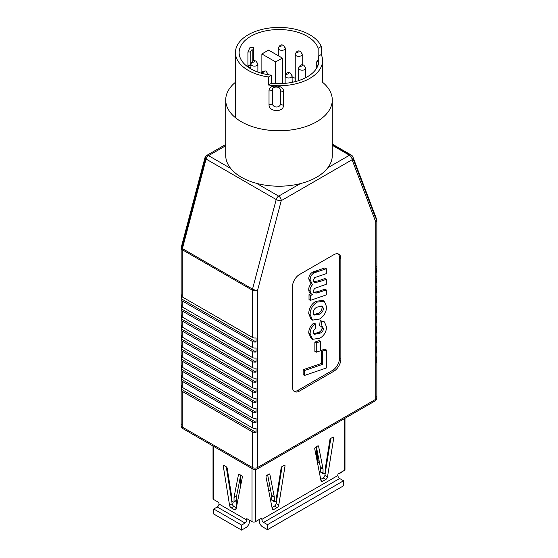 <?xml version="1.0" encoding="UTF-8"?>
<svg xmlns="http://www.w3.org/2000/svg" width="558" height="558" viewBox="0 0 558 558"><rect width="100%" height="100%" fill="white"/><g stroke="black" fill="none" stroke-linecap="round" stroke-linejoin="round"><path stroke-width="0.84" d="M235.441 82.27A53.282 30.76 0 0 0 225.718 99.987A53.282 30.76 0 0 0 241.328 121.742A53.282 30.76 0 0 0 299.388 128.41A53.282 30.76 0 0 0 332.282 99.987A53.282 30.76 0 0 0 322.503 82.228M225.718 99.987L225.718 155.445A53.282 30.76 0 0 0 230.719 168.453A53.282 30.76 0 0 0 241.328 177.2A53.282 30.76 0 0 0 256.471 183.324A53.282 30.76 0 0 0 300.288 183.645A53.282 30.76 0 0 0 327.846 167.735A53.282 30.76 0 0 0 332.282 155.445L332.282 99.987M310.129 290.516C310.06 288.172 310.994 286.121 312.933 284.371L312.11 284.05L310.129 279.697C310.227 276.775 311.517 274.515 313.994 272.918L326.304 268.726L326.304 273.65L314.705 277.605L313.191 280.262L314.21 282.229L314.9 282.501L319.218 281.762L326.304 279.356L326.304 284.273L314.621 288.395L313.191 290.969L314.196 292.824L316.651 293.006L326.304 289.986L326.304 294.903L310.408 300.378L309.013 299.576L309.013 294.659L310.911 293.738L312.599 294.708C311.085 294.087 310.262 292.692 310.129 290.516L308.734 289.714C308.665 287.37 309.599 285.319 311.538 283.569M312.089 294.415L311.204 293.906C309.697 293.285 308.874 291.89 308.734 289.714M311.469 283.548L310.715 283.248L308.734 278.895C308.839 275.973 310.122 273.713 312.599 272.116L324.909 267.924L326.304 268.726M313.505 281.699L317.83 280.96L324.909 278.547L326.304 279.356M313.61 292.294L317.704 291.667L324.909 289.184L326.304 289.986M311.824 319.657L311.078 319.322L308.734 313.666C308.923 308.316 311.28 304.187 315.807 301.285L322.915 300.462L323.535 300.922M338.078 253.855A9.842 5.685 -60 0 1 339.473 257.88L339.473 358.348A9.842 5.685 -60 0 1 332.512 370.4L298.056 390.293A9.842 5.685 -60 0 1 293.878 391.102M303.154 374.648L303.154 369.724L321.282 363.516L321.282 350.291L324.909 349.162L326.304 349.964L326.304 368.001L304.549 375.45L303.154 374.648M314.872 351.414L314.872 342.075L319.05 340.631L320.445 341.433L320.445 350.773L316.26 352.217L314.872 351.414M313.575 333.851L319.12 332.212C320.787 331.354 321.785 329.938 322.119 327.985L321.75 326.597M321.003 326.618L321.568 321.464L324.421 321.924L326.583 327.079C326.27 331.996 324.031 335.707 319.86 338.225L312.564 339.306L310.129 333.817C310.178 329.764 311.894 326.423 315.284 323.807L315.702 328.39C314.189 329.366 313.352 330.741 313.191 332.505L314.161 334.381L320.515 333.021C322.182 332.156 323.18 330.748 323.514 328.788L322.552 326.828L319.608 325.816L320.18 320.655L323.661 321.603M311.922 338.832L311.176 338.497L308.734 333.014C308.783 328.962 310.499 325.621 313.889 322.998L315.284 323.807M292.49 286.61A9.842 5.685 -60 0 1 299.444 274.557L333.9 254.664A9.842 5.685 -60 0 1 338.825 254.176A9.842 5.685 -60 0 1 340.861 258.682L340.861 359.15A9.842 5.685 -60 0 1 333.9 371.21L299.444 391.102A9.842 5.685 -60 0 1 294.526 391.59A9.842 5.685 -60 0 1 292.49 387.078L292.49 286.61M375.757 360.614A3.69 2.134 180 0 1 376.838 362.121A3.69 2.134 180 0 1 376.671 362.749L376.671 358.731A3.69 2.134 0 0 0 376.838 358.103A3.69 2.134 0 0 0 375.757 356.597M375.757 350.57A3.69 2.134 180 0 1 376.838 352.077A3.69 2.134 180 0 1 376.671 352.705L376.671 348.687A3.69 2.134 0 0 0 376.838 348.053A3.69 2.134 0 0 0 375.757 346.546M375.757 340.519A3.69 2.134 180 0 1 376.838 342.026A3.69 2.134 180 0 1 376.671 342.654L376.671 338.636A3.69 2.134 0 0 0 376.838 338.009A3.69 2.134 0 0 0 375.757 336.502M375.757 330.476A3.69 2.134 180 0 1 376.838 331.982A3.69 2.134 180 0 1 376.671 332.61L376.671 328.592A3.69 2.134 0 0 0 376.838 327.964A3.69 2.134 0 0 0 375.757 326.458M375.757 320.425A3.69 2.134 180 0 1 376.838 321.931A3.69 2.134 180 0 1 376.671 322.566L376.671 318.541A3.69 2.134 0 0 0 376.838 317.914A3.69 2.134 0 0 0 375.757 316.407M375.757 310.381A3.69 2.134 180 0 1 376.838 311.887A3.69 2.134 180 0 1 376.671 312.515L376.671 308.497A3.69 2.134 0 0 0 376.838 307.87A3.69 2.134 0 0 0 375.757 306.363M375.757 300.33A3.69 2.134 180 0 1 376.838 301.836A3.69 2.134 180 0 1 376.671 302.471L376.671 298.453A3.69 2.134 0 0 0 376.838 297.819A3.69 2.134 0 0 0 375.757 296.312M375.757 290.286A3.69 2.134 180 0 1 376.838 291.792A3.69 2.134 180 0 1 376.671 292.42L376.671 288.402A3.69 2.134 0 0 0 376.838 287.775A3.69 2.134 0 0 0 375.757 286.268M375.757 280.242A3.69 2.134 180 0 1 376.838 281.748A3.69 2.134 180 0 1 376.671 282.376L376.671 278.358A3.69 2.134 0 0 0 376.838 277.724A3.69 2.134 0 0 0 375.757 276.217M375.757 270.191A3.69 2.134 180 0 1 376.838 271.697A3.69 2.134 180 0 1 376.671 272.325L376.671 268.307A3.69 2.134 0 0 0 376.838 267.68A3.69 2.134 0 0 0 375.757 266.173M252.376 427.826L182.243 387.343A3.69 2.134 180 0 1 181.162 385.829A3.69 2.134 180 0 1 181.329 385.201L181.329 389.219A3.69 2.134 0 0 0 181.162 389.854A3.69 2.134 0 0 0 182.243 391.36L252.376 431.85A3.69 2.134 0 0 0 256.073 432.373L256.073 428.356A3.69 2.134 180 0 1 252.376 427.826L252.376 421.799A3.69 2.134 0 0 0 256.073 422.329L256.073 418.312A3.69 2.134 180 0 1 252.376 417.782L182.243 377.292A3.69 2.134 180 0 1 181.162 375.785A3.69 2.134 180 0 1 181.329 375.157L181.329 379.175A3.69 2.134 0 0 0 181.162 379.803A3.69 2.134 0 0 0 182.243 381.309L252.376 421.799M182.243 371.265L252.376 411.755A3.69 2.134 0 0 0 256.073 412.285L256.073 408.261A3.69 2.134 180 0 1 252.376 407.738L182.243 367.248A3.69 2.134 180 0 1 181.162 365.741A3.69 2.134 180 0 1 181.329 365.106L181.329 369.124A3.69 2.134 0 0 0 181.162 369.759A3.69 2.134 0 0 0 182.243 371.265L182.243 377.292M182.243 361.214L252.376 401.704A3.69 2.134 0 0 0 256.073 402.234L256.073 398.217A3.69 2.134 180 0 1 252.376 397.687L182.243 357.197A3.69 2.134 180 0 1 181.162 355.69A3.69 2.134 180 0 1 181.329 355.062L181.329 359.08A3.69 2.134 0 0 0 181.162 359.708A3.69 2.134 0 0 0 182.243 361.214L182.243 367.248M182.243 351.17L252.376 391.66A3.69 2.134 0 0 0 256.073 392.19L256.073 388.173A3.69 2.134 180 0 1 252.376 387.643L182.243 347.153A3.69 2.134 180 0 1 181.162 345.646A3.69 2.134 180 0 1 181.329 345.011L181.329 349.036A3.69 2.134 0 0 0 181.162 349.664A3.69 2.134 0 0 0 182.243 351.17L182.243 357.197M182.243 341.126L252.376 381.609A3.69 2.134 0 0 0 256.073 382.139L256.073 378.122A3.69 2.134 180 0 1 252.376 377.592L182.243 337.102A3.69 2.134 180 0 1 181.162 335.595A3.69 2.134 180 0 1 181.329 334.967L181.329 338.985A3.69 2.134 0 0 0 181.162 339.613A3.69 2.134 0 0 0 182.243 341.126L182.243 347.153M182.243 331.075L252.376 371.565A3.69 2.134 0 0 0 256.073 372.095L256.073 368.078A3.69 2.134 180 0 1 252.376 367.548L182.243 327.058A3.69 2.134 180 0 1 181.162 325.551A3.69 2.134 180 0 1 181.329 324.923L181.329 328.941A3.69 2.134 0 0 0 181.162 329.569A3.69 2.134 0 0 0 182.243 331.075L182.243 337.102M182.243 321.031L252.376 361.521A3.69 2.134 0 0 0 256.073 362.044L256.073 358.027A3.69 2.134 180 0 1 252.376 357.497L182.243 317.007A3.69 2.134 180 0 1 181.162 315.5A3.69 2.134 180 0 1 181.329 314.872L181.329 318.89A3.69 2.134 0 0 0 181.162 319.525A3.69 2.134 0 0 0 182.243 321.031L182.243 327.058M252.376 337.402L182.243 296.919A3.69 2.134 180 0 1 181.162 295.412A3.69 2.134 180 0 1 181.329 294.777L181.329 298.795A3.69 2.134 0 0 0 181.162 299.43A3.69 2.134 0 0 0 182.243 300.936L252.376 341.426A3.69 2.134 0 0 0 256.073 341.956L256.073 337.932A3.69 2.134 180 0 1 252.376 337.402L252.376 290.202L182.243 249.712L182.243 296.919M252.376 347.453L182.243 306.963A3.69 2.134 180 0 1 181.162 305.456A3.69 2.134 180 0 1 181.329 304.828L181.329 308.846A3.69 2.134 0 0 0 181.162 309.474A3.69 2.134 0 0 0 182.243 310.98L252.376 351.47A3.69 2.134 0 0 0 256.073 352L256.073 347.983A3.69 2.134 180 0 1 252.376 347.453L252.376 341.426M181.329 318.89L256.073 362.044M181.329 308.846L256.073 352M181.329 298.795L256.073 341.956M181.329 328.941L256.073 372.095M181.329 338.985L256.073 382.139M181.329 349.036L256.073 392.19M181.329 359.08L256.073 402.234M181.329 369.124L256.073 412.285M181.329 379.175L256.073 422.329M181.329 389.219L256.073 432.373M304.549 375.45L304.549 370.533L322.677 364.318L322.677 351.094L321.282 350.291M322.677 351.094L326.304 349.964M322.677 364.318L321.282 363.516M304.549 370.533L303.154 369.724M316.26 352.217L316.26 342.884L314.872 342.075M316.26 342.884L320.445 341.433M323.514 328.788L322.119 327.985M320.515 333.021L319.12 332.212M310.129 333.817L308.734 333.014M321.568 321.464L320.18 320.655M326.583 306.774C326.388 312.006 324.093 316.086 319.685 319.009L312.473 320.125L310.129 314.475C310.311 309.118 312.668 304.989 317.202 302.087L324.303 301.271L326.583 306.774M316.644 307.242C314.579 308.462 313.436 310.29 313.191 312.724L314.293 315.075L319.72 314.161C321.917 312.912 323.18 310.987 323.514 308.393L321.966 306.035L316.644 307.242M322.51 306.258L321.966 306.035M317.202 302.087L315.807 301.285M310.129 314.475L308.734 313.666M313.694 314.538L318.325 313.352C320.522 312.11 321.792 310.185 322.119 307.584L321.694 305.979M319.72 314.161L318.325 313.352M323.514 308.393L322.119 307.584M319.092 292.469L317.704 291.667M316.651 293.006L315.263 292.204M314.9 282.501L313.68 281.797M313.994 272.918L312.599 272.116M310.129 279.697L308.734 278.895M310.408 300.378L310.408 295.461L309.013 294.659M310.408 295.461L312.599 294.708M318.785 62.057L318.248 59.811L317.962 61.52A2.95 1.702 180 0 0 316.805 62.538M235.441 117.703L235.441 52.564A43.559 25.152 0 0 1 262.33 29.33A43.559 25.152 0 0 1 309.802 34.784A43.559 25.152 0 0 1 321.269 46.488L318.172 48.274L318.172 56.316A39.869 23.018 0 0 1 318.869 60.606A39.869 23.018 0 0 1 271.572 83.219L271.572 75.177L268.468 76.969L268.468 85.004A43.559 25.152 0 0 0 322.559 60.606A43.559 25.152 0 0 0 321.269 54.524L318.172 56.316M318.172 48.274A39.869 23.018 0 0 0 307.193 36.291A39.869 23.018 0 0 0 263.746 31.297A39.869 23.018 0 0 0 239.131 52.564A39.869 23.018 0 0 0 250.807 68.843A39.869 23.018 0 0 0 271.572 75.177M235.441 52.564A43.559 25.152 0 0 0 248.198 70.35A43.559 25.152 0 0 0 268.468 76.969M321.269 46.488L321.269 54.524M269.019 90.87C268.691 83.881 283.806 84.425 283.562 91.4L283.562 105.043C283.813 112.814 268.691 112.263 269.019 104.513L269.019 90.87A2.95 1.702 -0 0 0 272.388 89.908L272.388 103.558A4.039 3.285 -173.1 0 0 276.412 107.01A4.039 3.285 -173.1 0 0 280.444 103.879L280.444 90.236A4.039 3.285 -173.1 0 0 280.067 88.827A4.039 3.285 -173.1 0 0 276.649 86.79A4.039 3.285 -173.1 0 0 272.988 88.206A4.039 3.285 -173.1 0 0 272.388 89.908M322.489 81.461A2.95 1.702 0 0 0 322.496 81.363L322.559 60.606M292.106 77.443A39.869 23.018 180 0 1 295.238 78.162M292.106 80.533L292.58 81.412L292.113 82.34L292.106 75.986A3.481 2.009 180 0 1 289.958 77.841A3.481 2.009 180 0 1 286.156 77.409A3.481 2.009 180 0 1 285.138 75.986A3.481 2.009 180 0 1 287.795 74.033M253.59 60.899L253.59 49.627M252.844 61.143L252.844 50.346A2.95 1.702 0 0 0 253.709 49.139A2.95 1.702 0 0 0 253.59 48.651L253.36 47.528L250.082 47.311L247.919 51.971L247.919 65.621L249.384 67.581L250.912 67.197L249.377 67.971M271.572 83.219L268.468 85.004M261.869 53.973L275.659 61.931L282.341 58.067L268.558 50.108L261.869 53.973L261.869 71.905M282.341 58.067L282.341 83.54M275.659 61.931L275.659 83.54M292.106 80.736L292.573 81.517M223.319 466.307A1.228 0.711 60 0 1 223.305 466.097A1.228 0.711 60 0 1 223.556 465.532A1.228 0.711 60 0 1 224.176 465.595L226.311 466.83A1.228 0.711 60 0 1 227.162 468.127L231.577 495.755A2.462 1.423 60 0 1 231.612 496.174L231.612 500.128A1.228 0.711 -120 0 0 232.484 501.635L233.153 502.019A1.228 0.711 -120 0 0 233.767 502.081A1.228 0.711 -120 0 0 234.025 501.516L234.025 497.562A2.462 1.423 60 0 1 234.06 497.185L238.475 474.656A1.228 0.711 60 0 1 238.712 474.286A1.228 0.711 60 0 1 239.333 474.349L241.468 475.576A1.228 0.711 60 0 1 242.318 477.278L236.09 509.042A2.462 1.423 60 0 1 235.615 509.789A2.462 1.423 60 0 1 234.381 509.67L231.256 507.864A2.462 1.423 60 0 1 229.554 505.269L223.319 466.307L224.365 465.707M314.747 448.876A1.228 0.711 -60 0 1 314.726 448.688A1.228 0.711 -60 0 1 315.598 447.181L317.732 445.947A1.228 0.711 -60 0 1 318.353 445.884A1.228 0.711 -60 0 1 318.59 446.26L323.005 468.783A2.462 1.423 -60 0 1 323.04 469.166L323.04 473.121A1.228 0.711 120 0 0 323.298 473.686A1.228 0.711 120 0 0 323.912 473.623L324.582 473.233A1.228 0.711 120 0 0 325.447 471.726L325.447 467.778A2.462 1.423 -60 0 1 325.481 467.353L329.904 439.725A1.228 0.711 -60 0 1 330.755 438.428L332.889 437.2A1.228 0.711 -60 0 1 333.503 437.137A1.228 0.711 -60 0 1 333.747 437.911L327.511 476.874A2.462 1.423 -60 0 1 325.809 479.468L322.684 481.268A2.462 1.423 -60 0 1 321.45 481.394A2.462 1.423 -60 0 1 320.976 480.647L314.747 448.876M266.02 477.006A1.228 0.711 -60 0 1 266.006 476.818A1.228 0.711 -60 0 1 266.87 475.311L269.012 474.077A1.228 0.711 -60 0 1 269.626 474.021A1.228 0.711 -60 0 1 269.863 474.391L274.278 496.92A2.462 1.423 -60 0 1 274.313 497.297L274.313 501.251A1.228 0.711 120 0 0 274.571 501.816A1.228 0.711 120 0 0 275.185 501.754L275.854 501.37A1.228 0.711 120 0 0 276.726 499.863L276.726 495.909A2.462 1.423 -60 0 1 276.761 495.483L281.176 467.855A1.228 0.711 -60 0 1 282.027 466.565L284.168 465.33A1.228 0.711 -60 0 1 284.782 465.267A1.228 0.711 -60 0 1 285.019 466.042L278.784 505.004A2.462 1.423 -60 0 1 277.082 507.599L273.957 509.398A2.462 1.423 -60 0 1 272.729 509.524A2.462 1.423 -60 0 1 272.255 508.777L266.02 477.006M261.862 519.4L337.904 475.493A2.462 1.423 -120 0 0 339.648 478.506L343.561 480.773L343.561 485.795L267.512 529.695L267.512 524.673L263.599 522.414A2.462 1.423 60 0 1 261.862 519.4L261.862 517.991L255.508 521.66A2.462 1.423 180 0 1 252.028 521.66L246.803 518.647L246.803 520.056A2.462 1.423 -60 0 1 245.067 523.069L241.586 525.078L213.742 509.001L217.222 506.992A2.462 1.423 120 0 0 218.966 503.979L218.966 502.57L213.742 499.556A2.462 1.423 180 0 1 213.023 498.552A2.462 1.423 180 0 1 213.742 497.548M241.586 525.078L241.586 530.1L245.939 527.589A4.924 2.839 120 0 0 249.419 521.563L249.419 520.154M236.334 507.78L233.865 506.357A2.462 1.423 60 0 1 232.163 503.762L226.248 466.795M236.634 500.01L235.762 500.512A1.228 0.711 -120 0 0 236.383 500.575A1.228 0.711 -120 0 0 236.634 500.01L236.634 496.055A2.462 1.423 60 0 1 236.669 495.678L240.7 475.137L240.714 485.446M236.801 505.409L236.801 495.009M268.747 490.907L270.581 489.854M278.379 485.348L279.153 484.902M317.474 462.777L317.718 453.64M337.904 475.493L337.904 474.091L344.258 470.422L344.258 418.723M282.09 466.53L276.175 503.497A2.462 1.423 -60 0 1 274.473 506.092L272.004 507.515M271.704 499.745A1.228 0.711 120 0 0 271.962 500.31A1.228 0.711 120 0 0 272.576 500.247L274.313 501.251L271.704 499.745L271.704 495.79L274.313 497.297M267.638 474.872L271.669 495.413A2.462 1.423 -60 0 1 271.704 495.79M267.512 529.695L262.727 526.933A4.924 2.839 -120 0 1 259.247 520.907L259.247 519.498M330.817 438.4L324.902 475.367A2.462 1.423 -60 0 1 323.194 477.962L320.731 479.385M320.431 471.615A1.228 0.711 120 0 0 320.683 472.173A1.228 0.711 120 0 0 321.303 472.117L323.04 473.121L320.431 471.615L320.431 467.66L323.04 469.166M316.365 446.735L320.397 467.276A2.462 1.423 -60 0 1 320.431 467.66M344.258 468.413A2.462 1.423 180 0 1 344.977 469.418A2.462 1.423 180 0 1 344.258 470.422L339.906 473.337A4.924 2.839 120 0 1 338.392 473.812M241.586 530.1L213.742 514.023L213.742 509.001M343.561 480.773L267.512 524.673M316.414 457.379L316.414 446.986M269.695 485.341L267.861 486.395M225.718 145.722L208.532 155.647L230.719 168.453M256.471 183.324L278.658 196.13L300.288 183.645M327.846 167.735L349.468 155.25L332.282 145.324M281.267 200.657L257.594 290.202L257.594 467.506L375.757 399.291L375.757 221.979L352.084 159.769L281.267 200.657A3.69 2.134 -120 0 0 278.658 196.13A3.69 2.134 -60 0 0 276.203 199.541L206.076 159.058L182.403 248.603L252.53 289.093L276.203 199.541A3.69 1.283 14.8 0 0 281.267 200.657M376.838 267.68L376.838 220.473A3.69 3.69 0 0 0 376.594 219.161A3.69 2.727 -20.8 0 1 375.757 221.979A3.69 2.134 0 0 0 376.838 220.473A3.69 2.134 0 0 0 376.727 219.964M373.142 400.797A3.69 2.134 -120 0 0 374.99 400.979A3.69 2.134 -120 0 0 375.757 399.291A3.69 2.134 0 0 0 376.838 397.784A3.69 2.134 0 0 0 375.757 396.278M182.243 381.309L182.243 387.343M252.376 417.782L252.376 411.755M252.376 407.738L252.376 401.704M252.376 397.687L252.376 391.66M252.376 387.643L252.376 381.609M252.376 377.592L252.376 371.565M252.376 367.548L252.376 361.521M182.243 300.936L182.243 306.963M252.376 357.497L252.376 351.47M182.243 310.98L182.243 317.007M182.243 391.36L182.243 427.016L252.376 467.506L252.376 431.85M352.928 158.451L375.597 218.039A3.69 2.727 -20.8 0 1 376.594 219.161L352.921 156.951A3.69 2.727 -20.8 0 0 351.924 155.822A3.69 2.134 120 0 0 351.317 155.068A3.69 2.134 120 0 0 349.468 155.25A3.69 2.134 -120 0 1 352.084 159.769A3.69 2.727 -20.8 0 0 352.921 156.951A3.69 3.69 0 0 0 351.317 155.068L332.282 144.076M332.282 144.48L350.354 154.915M181.315 247.599A3.69 2.134 -0 0 0 181.162 248.205A3.69 2.134 -0 0 0 182.243 249.712A3.69 2.134 -60 0 1 182.403 248.603A3.69 1.283 14.8 0 1 181.287 247.264A3.69 1.283 14.8 0 1 182.243 246.699L205.518 158.681M254.985 469.013A3.69 2.134 -120 0 0 256.833 469.194A3.69 2.134 -120 0 0 257.594 467.506A3.69 2.134 0 0 1 252.376 467.506A3.69 2.134 120 0 0 253.137 469.194A3.69 2.134 120 0 0 254.985 469.013M184.858 428.523A3.69 2.134 -60 0 1 183.01 428.704A3.69 2.134 -60 0 1 182.243 427.016A3.69 2.134 0 0 1 181.162 425.51A3.69 3.69 0 0 0 183.01 428.704L253.137 469.194A3.69 3.69 0 0 0 256.833 469.194L374.99 400.979A3.69 3.69 0 0 0 376.838 397.784L376.838 362.121M182.243 424.003A3.69 2.134 0 0 0 181.162 425.51L181.162 389.854M252.376 290.202A3.69 2.134 0 0 0 257.594 290.202A3.69 1.283 14.8 0 1 252.53 289.093A3.69 2.134 120 0 0 252.376 290.202M205.916 157.154A3.69 1.283 14.8 0 0 204.96 157.712A3.69 1.283 14.8 0 0 206.076 159.058A3.69 2.134 120 0 1 208.532 155.647A3.69 2.134 -120 0 0 206.683 155.459A3.69 2.134 -120 0 0 205.916 157.154M339.473 257.88L340.861 258.682M339.473 358.348L340.861 359.15M332.512 370.4L333.9 371.21M298.056 390.293L299.444 391.102M319.218 281.762L317.83 280.96M316.756 271.976L315.361 271.174M256.854 62.698A3.481 2.009 180 0 1 257.88 64.121A3.481 2.009 180 0 1 255.724 65.977A3.481 2.009 180 0 1 251.93 65.544A3.481 2.009 180 0 1 250.912 64.121A3.481 2.009 180 0 1 253.562 62.168M254.685 61.443L254.106 61.778L254.685 61.443M288.911 73.307L288.333 73.642L288.911 73.307M304.626 66.744A3.481 2.009 180 0 1 305.644 68.167A3.481 2.009 180 0 1 303.496 70.029A3.481 2.009 180 0 1 299.702 69.59A3.481 2.009 180 0 1 298.676 68.167A3.481 2.009 180 0 1 301.334 66.214M302.45 65.488L301.871 65.823L302.45 65.488M301.187 52.919A3.481 2.009 180 0 1 302.206 54.342A3.481 2.009 180 0 1 300.058 56.198A3.481 2.009 180 0 1 296.263 55.765A3.481 2.009 180 0 1 295.238 54.342A3.481 2.009 180 0 1 297.895 52.389M299.011 51.664L298.439 51.992L299.011 51.664M261.367 73.21A3.481 2.009 180 0 1 263.648 72.156M264.764 71.431L264.192 71.766L264.764 71.431M284.245 46.886A3.481 2.009 180 0 1 285.271 48.309A3.481 2.009 180 0 1 283.115 50.164A3.481 2.009 180 0 1 279.321 49.725A3.481 2.009 180 0 1 278.303 48.309A3.481 2.009 180 0 1 280.953 46.356M282.069 45.63L281.497 45.958L282.069 45.63M280.444 103.879A2.95 1.702 0 0 0 283.562 105.043M269.019 104.513A2.95 1.702 0 0 0 272.388 103.558M280.444 90.236A2.95 1.702 0 0 0 283.562 91.4M322.489 67.811A2.95 1.702 -0 0 0 322.496 67.72L322.496 81.363A2.95 1.702 0 0 0 322.489 81.266M252.844 50.346C252.16 49.306 251.477 49.697 250.786 51.531L250.786 65.181A2.95 1.702 0 0 1 247.919 65.621M253.36 47.528L253.709 60.871M250.786 51.531A2.95 1.702 180 0 1 247.919 51.971M317.056 67.462L316.756 63.082L316.756 67.999M317.056 64.749A2.95 1.702 0 0 0 317.858 65.753M316.756 63.082A2.95 1.702 180 0 1 316.735 62.901L316.735 62.901A2.95 1.702 180 0 1 316.777 62.622M291.088 74.563A3.481 2.009 180 0 1 292.106 75.986L290.453 73.154C288.102 71.815 286.331 72.756 285.138 75.986L285.138 83.344M266.94 72.686A3.481 2.009 180 0 1 267.959 74.109A3.481 2.009 180 0 1 267.826 74.66M252.028 521.66L252.028 468.553M213.742 446.449L213.742 499.556M218.966 503.979L246.803 520.056M255.508 469.655L255.508 521.66M317.718 460.524L319.246 461.403M325.83 465.205L326.465 465.574M339.648 478.506L263.599 522.414M245.067 523.069L217.222 506.992M272.171 508.373L273.957 509.398M269.179 474L269.863 474.391M271.669 495.413L274.278 496.92M283.973 465.442L285.019 466.042M276.175 503.497L278.784 505.004M274.473 506.092L277.082 507.599M317.907 445.87L318.59 446.26M320.397 467.276L323.005 468.783M332.701 437.305L333.747 437.911M324.902 475.367L327.511 476.874M323.194 477.962L325.809 479.468M320.899 480.243L322.684 481.268M236.634 496.055L234.025 497.562M236.669 495.678L234.06 497.185M239.159 474.265L238.475 474.656M236.167 508.638L234.381 509.67M233.865 506.357L231.256 507.864M232.163 503.762L229.554 505.269M376.838 358.103L376.838 352.077M376.838 348.053L376.838 342.026M376.838 338.009L376.838 331.982M376.838 327.964L376.838 321.931M376.838 317.914L376.838 311.887M376.838 307.87L376.838 301.836M376.838 297.819L376.838 291.792M376.838 287.775L376.838 281.748M376.838 277.724L376.838 271.697M181.162 385.829L181.162 379.803M181.162 375.785L181.162 369.759M181.162 365.741L181.162 359.708M181.162 355.69L181.162 349.664M181.162 345.646L181.162 339.613M181.162 335.595L181.162 329.569M181.162 325.551L181.162 319.525M181.162 315.5L181.162 309.474M181.162 305.456L181.162 299.43M181.162 295.412L181.162 248.205A3.69 3.69 0 0 1 181.287 247.264L204.96 157.712A3.69 3.69 0 0 1 206.683 155.459L225.718 144.473M311.176 338.497L312.564 339.306M323.026 321.122L324.421 321.924M322.915 300.462L324.303 301.271M311.078 319.322L312.473 320.125M310.715 283.248L312.11 284.05M250.912 68.899L250.912 64.121C252.104 60.892 253.876 59.943 256.22 61.289L257.88 64.121L257.88 72.087M298.676 80.624L298.676 68.167C299.869 64.937 301.641 63.996 303.991 65.335L305.644 68.167L305.644 77.722M295.238 81.621L295.238 54.342C296.438 51.113 298.202 50.164 300.553 51.51L302.206 54.342L302.206 64.861M261.144 73.147L262.448 71.403L265.552 70.957L266.305 71.285L267.959 74.681M278.303 55.737L278.303 48.309C279.495 45.072 281.267 44.131 283.61 45.477L285.271 48.309L285.271 75.086M280.06 88.827C279.418 87.418 275.54 85.988 272.988 88.206M322.496 67.72L322.559 62.147M235.441 75.79L235.441 73.203M247.236 66.479L250.912 64.379M318.248 59.811C316.916 61.136 316.414 62.168 316.735 62.901L316.735 68.027M277.745 85.974L273.092 86.197M317.718 462.191L319.608 463.28M325.586 466.732L326.221 467.102M271.962 500.31L274.571 501.816M320.683 472.173L323.298 473.686M344.977 469.418L344.977 418.305M213.023 498.552L213.023 446.037M236.383 500.575L233.767 502.081"/></g></svg>
